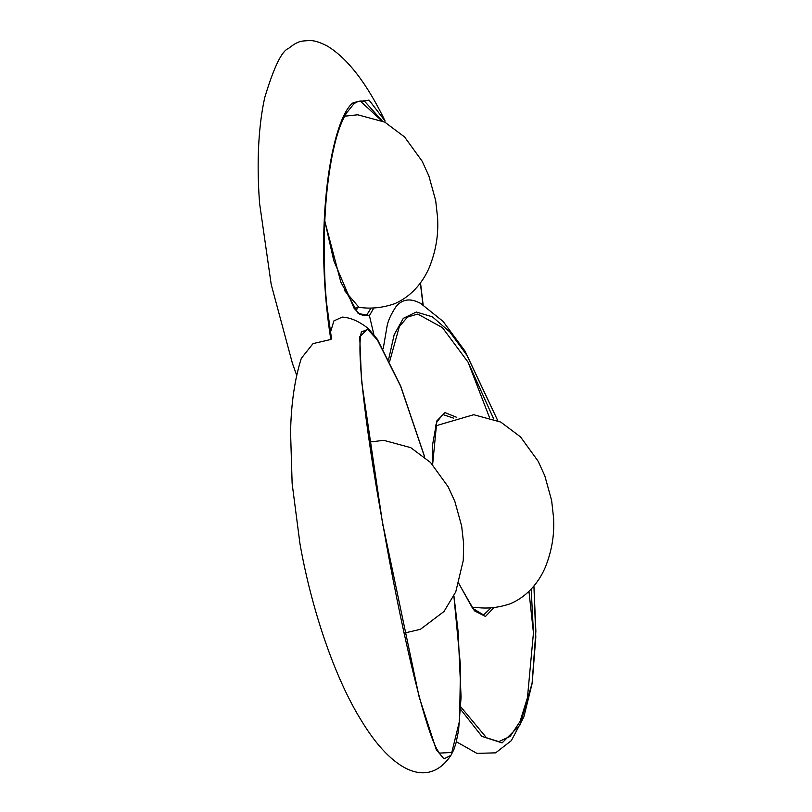 <?xml version="1.0" encoding="UTF-8"?>
<svg xmlns="http://www.w3.org/2000/svg" width="812" height="812" viewBox="0 0 812 812"><rect width="100%" height="100%" fill="white"/><g stroke="black" fill="none" stroke-linecap="round" stroke-linejoin="round"><path stroke-width="1.22" d="M424.635 457.014L400.631 386.248L377.448 340.035L367.755 329.408L361.411 331.935C359.137 340.106 359.523 358.995 362.548 388.603C366.73 427.751 373.601 473.508 383.162 525.871L419.124 696.889L436.298 749.709L444.002 758.855L450.944 755.322L453.878 749.557L456.009 743.01L458.557 730.546L461.084 697.193L458.12 631.482L453.938 595.917M453.878 596.038L460.505 666.002L459.582 720.762L451.797 752.48L439.353 753.11M404.579 635.694L405.584 632.964M491.108 607.762L483.566 614.988L472.564 608.239L458.821 583.473M458.79 583.595L474.431 610.817L485.444 616.46L494.041 607.528M528.957 591.349L533.454 632.852L527.445 697.772L520.045 721.472L510.159 736.423L498.741 741.62L486.489 737.763L460.769 706.856M389.709 361.269L399.342 326.586L407.451 317.096L417.764 314.051L442.449 327.642L468.098 362.223L493.645 418.83M456.456 417.236L445.006 412.608L436.886 420.839L432.613 464.667M432.684 464.748L432.664 444.286L436.602 422.402L442.246 415.145L443.484 414.739L453.593 418.15M382.929 525.811L361.502 380.605L359.726 336.777L368.232 328.484C359.117 321.308 350.429 317.512 342.187 317.096L333.874 320.923L330.423 332.433M331.55 339.02L326.536 302.937L325.297 288.128C323.075 244.239 324.353 206.136 329.124 173.819C333.346 144.83 339.203 124.48 346.694 112.787L353.25 104.606L353.626 102.413C331.996 116.603 312.671 225.503 330.829 339.477L313.016 343.598L301.313 358.336C294.726 379.062 291.143 403.655 290.564 432.116L292.137 483.556L299.963 543.736C311.483 609.203 334.879 678.385 361.513 720.812C392.054 771.359 428.117 789.416 450.944 755.322M324.841 221.331L340.878 282.251L358.112 313.412L369.419 315.675L373.855 307.89M371.094 307.961L367.227 314.244L364.405 315.706L359.686 314.203L354.113 308.306L333.793 260.723L324.841 221.168M420.342 282.992L422.961 304.642M497.665 420.423L465.063 351.16L443.108 321.42L420.555 303.333L418.383 302.297C409.421 298.146 402.001 299.537 396.114 306.469C390.775 314.538 387.71 321.43 386.898 327.124L383.193 348.815M353.25 104.606C356.732 101.094 360.69 100.18 365.136 101.855L382.087 120.775M353.626 102.413L369.064 100.089L385.162 121.13C366.943 83.474 347.709 58.464 327.429 46.122C320.699 42.559 315.178 40.722 310.874 40.6C303.556 40.691 299.232 41.331 297.913 42.528C296.015 43.006 292.878 44.985 288.493 48.456C281.784 50.872 273.847 67.284 264.692 97.704C257.353 131.229 257.049 170.226 259.607 203.528L271.208 284.464L292.432 363.38L296.715 375.367M456.344 741.732L476.908 753.374L495.604 752.856L511.337 740.656L523.841 716.996L532.073 683.694L535.869 631.289L533.92 585.949L535.808 637.268L532.205 682.821L519.984 725.025L502.11 742.889L481.851 736.362L460.637 709.373M533.454 632.852L531.18 589.065M388.674 359.188L394.175 334.686L403.31 318.345L416.333 312.021L432.441 316.842L449.777 331.905L466.87 355.209L497.726 420.565M356.295 311.026L357.402 307.677M344.755 116.187L357.747 114.786L384.766 122.115L404.559 136.954L422.179 161.263L428.858 175.879L435.679 200.564L437.648 218.174C437.8 225.543 438.977 242.544 429.761 266.366C424.777 278.648 413.927 295.426 394.419 303.789C382.543 307.809 370.982 309.017 359.746 307.403L358.863 307.23L344.186 290.158M473.01 608.777L473.355 607.609M436.003 425.752L435.405 425.021M468.098 362.223L489.423 417.348M369.419 315.675L373.845 334.402M360.274 101.104L381.356 120.44M383.162 525.871C400.103 622.895 422.656 721.909 436.836 749.141L439.434 753.201M420.504 282.769L423.123 304.733M424.737 457.105L400.692 386.065L377.306 339.193L368.222 328.474M404.021 633.137L420.403 629.33L444.022 611.466L455.745 591.907L463.266 560.503L463.632 543.715L461.663 526.105L454.852 501.42L448.163 486.804L430.543 462.495L410.76 447.656L383.731 440.327L369.298 442.073M359.178 307.312L354.133 308.347M475.132 607.244L472.239 607.843M437.78 425.386L435.415 425.874M475.7 607.335C486.936 608.959 498.497 607.752 510.372 603.722C529.881 595.369 540.721 578.591 545.715 566.309C554.931 542.487 553.754 525.476 553.601 518.117L551.632 500.507L544.811 475.822L538.133 461.206L520.512 436.897L500.72 422.057L473.7 414.719L438.257 425.082"/></g></svg>
